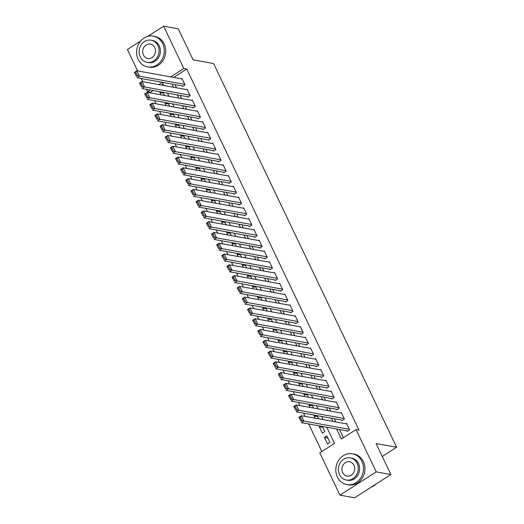 <?xml version="1.0" encoding="UTF-8"?>
<svg xmlns="http://www.w3.org/2000/svg" width="524" height="524" viewBox="0 0 524 524"><rect width="100%" height="100%" fill="white"/><g stroke="black" fill="none" stroke-linecap="round" stroke-linejoin="round"><path stroke-width="0.79" d="M147.807 36.366L163.645 26.2L178.298 28.846L193.081 59.834L213.596 63.542L396.616 447.254L376.101 443.546L390.878 474.534L354.624 497.8L339.965 495.154L319.791 452.847L334.489 443.415L326.766 427.224M153.244 90.534L150.493 92.296L150.833 93.01M154.456 100.608L155.975 103.791M159.597 111.383L161.117 114.566M164.739 122.164L166.259 125.347M169.881 132.939L171.4 136.122M175.023 143.72L176.536 146.903M180.158 154.495L181.677 157.685M185.299 165.276L186.819 168.459M190.441 176.051L191.961 179.241M195.583 186.832L197.103 190.016M200.725 197.613L202.244 200.797M205.867 208.388L207.386 211.572M211.008 219.17L212.528 222.353M216.15 229.944L217.67 233.134M221.292 240.726L222.811 243.909M226.427 251.5L227.947 254.69M231.569 262.282L233.088 265.465M236.71 273.063L238.23 276.246M241.852 283.838L243.372 287.021M246.994 294.619L248.514 297.802M252.136 305.394L253.655 308.577M257.277 316.175L258.797 319.358M262.419 326.95L263.939 330.14M267.561 337.731L269.081 340.914M272.703 348.512L274.216 351.696M277.838 359.287L279.358 362.47M282.98 370.068L284.499 373.252M288.121 380.843L289.641 384.026M293.263 391.625L294.783 394.808M298.405 402.399L299.925 405.589M303.547 413.181L305.066 416.364M308.688 423.955L321.841 451.531M150.493 92.296L147.565 91.772L146.386 89.296M142.764 81.705L141.244 78.521M137.622 70.923L127.384 49.466L140.766 40.879M182.339 85.943L182.594 86.48L185.044 84.908L181.966 78.443L181.363 78.829M187.481 96.724L187.736 97.261L190.186 95.689L187.101 89.224L186.505 89.604M192.622 107.499L192.878 108.042L195.328 106.47L192.243 99.999L191.646 100.385M197.764 118.28L198.02 118.817L200.469 117.245L197.384 110.78L196.788 111.16M202.906 129.055L203.161 129.598L205.611 128.026L202.526 121.555L201.93 121.941M208.048 139.836L208.303 140.373L210.753 138.801L207.668 132.336L207.072 132.723M213.189 150.617L213.445 151.154L215.895 149.582L212.809 143.118L212.207 143.497M218.325 161.392L218.587 161.929L221.036 160.357L217.951 153.892L217.349 154.279M223.466 172.173L223.728 172.71L226.178 171.138L223.093 164.674L222.49 165.053M228.608 182.948L228.864 183.492L231.32 181.92L228.235 175.448L227.632 175.835M233.75 193.729L234.005 194.266L236.455 192.694L233.37 186.23L232.774 186.609M238.892 204.504L239.147 205.048L241.597 203.476L238.512 197.004L237.916 197.391M244.033 215.285L244.289 215.823L246.739 214.251L243.653 207.786L243.057 208.172M249.175 226.06L249.431 226.604L251.88 225.032L248.795 218.56L248.199 218.947M254.317 236.841L254.572 237.379L257.022 235.807L253.937 229.342L253.341 229.728M259.459 247.623L259.714 248.16L262.164 246.588L259.079 240.123L258.483 240.503M264.594 258.398L264.856 258.935L267.306 257.363L264.22 250.898L263.618 251.284M269.736 269.179L269.998 269.716L272.447 268.144L269.362 261.679L268.76 262.059M274.877 279.954L275.139 280.497L277.589 278.925L274.504 272.454L273.901 272.84M280.019 290.735L280.274 291.272L282.724 289.7L279.646 283.235L279.043 283.615M285.161 301.51L285.416 302.053L287.866 300.481L284.781 294.01L284.185 294.396M290.303 312.291L290.558 312.828L293.008 311.256L289.923 304.791L289.327 305.178M295.444 323.072L295.7 323.609L298.149 322.037L295.064 315.572L294.468 315.952M300.586 333.847L300.841 334.384L303.291 332.812L300.206 326.347L299.61 326.734M305.728 344.628L305.983 345.165L308.433 343.593L305.348 337.129L304.752 337.508M310.87 355.403L311.125 355.947L313.575 354.375L310.49 347.903L309.887 348.29M316.005 366.184L316.267 366.721L318.716 365.149L315.631 358.685L315.029 359.064M321.147 376.959L321.409 377.503L323.858 375.931L320.773 369.459L320.171 369.846M326.288 387.74L326.544 388.277L329 386.705L325.915 380.241L325.312 380.627M331.43 398.522L331.685 399.059L334.135 397.487L331.05 391.015L330.454 391.402M336.572 409.296L336.827 409.834L339.277 408.262L336.192 401.797L335.596 402.183M341.714 420.078L341.969 420.615L344.419 419.043L341.334 412.578L340.738 412.958M327.926 438.136L324.428 437.501L327.513 443.966L329.963 442.394L326.878 435.929L324.428 437.501M322.784 427.355L319.286 426.719L322.371 433.191L324.821 431.619L322.345 426.425M317.642 416.573L314.145 415.945L315.219 418.198M312.507 405.799L309.003 405.163L310.077 407.423M307.365 395.017L303.861 394.389L304.935 396.642M302.224 384.243L298.719 383.607L299.793 385.861M297.082 373.461L293.578 372.833L294.658 375.086M291.94 362.687L288.436 362.051L289.517 364.304M286.798 351.905L283.301 351.276L284.375 353.53M281.657 341.131L278.159 340.495L279.233 342.748M276.515 330.349L273.017 329.714L274.091 331.974M271.373 319.568L267.875 318.939L268.95 321.192M266.238 308.793L262.734 308.158L263.808 310.418M261.096 298.012L257.592 297.383L258.666 299.636M255.954 287.237L252.45 286.602L253.524 288.855M250.813 276.456L247.308 275.827L248.383 278.08M245.671 265.681L242.167 265.046L243.247 267.299M240.529 254.9L237.025 254.264L238.106 256.524M235.387 244.119L231.89 243.49L232.964 245.743M230.246 233.344L226.748 232.708L227.822 234.968M225.104 222.562L221.606 221.934L222.68 224.187M219.969 211.788L216.464 211.152L217.539 213.406M214.827 201.006L211.323 200.378L212.397 202.631M209.685 190.232L206.181 189.596L207.255 191.85M204.543 179.45L201.039 178.822L202.113 181.075M199.402 168.676L195.897 168.04L196.978 170.293M194.26 157.894L190.756 157.259L191.836 159.519M189.118 147.113L185.62 146.484L186.695 148.737M183.976 136.338L180.479 135.703L181.553 137.963M178.835 125.557L175.337 124.928L176.411 127.181M173.693 114.782L170.195 114.147L171.269 116.4M168.558 104.001L165.053 103.372L166.128 105.625M163.141 84.181L161.68 85.124M320.321 426.058L319.286 426.719M318.723 418.833L317.203 415.65M315.179 415.283L314.145 415.945M313.581 408.052L312.062 404.869M310.038 404.502L309.003 405.163M308.44 397.277L306.92 394.087M304.896 393.727L303.861 394.389M303.298 386.496L301.778 383.313M299.754 382.946L298.719 383.607M298.156 375.721L296.636 372.531M294.612 372.164L293.578 372.833M293.014 364.94L291.495 361.756M289.471 361.39L288.436 362.051M287.873 354.159L286.353 350.975M284.329 350.608L283.301 351.276M282.731 343.384L281.218 340.2M279.187 339.834L278.159 340.495M277.596 332.602L276.076 329.419M274.045 329.052L273.017 329.714M272.454 321.828L270.934 318.638M268.91 318.278L267.875 318.939M267.312 311.046L265.792 307.863M263.769 307.496L262.734 308.158M262.17 300.272L260.651 297.082M258.627 296.722L257.592 297.383M257.029 289.49L255.509 286.307M253.485 285.94L252.45 286.602M251.887 278.709L250.367 275.526M248.343 275.159L247.308 275.827M246.745 267.934L245.225 264.751M243.202 264.384L242.167 265.046M241.603 257.153L240.084 253.97M238.06 253.603L237.025 254.264M236.462 246.378L234.942 243.195M232.918 242.828L231.89 243.49M231.326 235.597L229.807 232.414M227.776 232.047L226.748 232.708M226.185 224.822L224.665 221.632M222.641 221.272L221.606 221.934M221.043 214.041L219.523 210.858M217.499 210.491L216.464 211.152M215.901 203.266L214.382 200.076M212.358 199.709L211.323 200.378M210.759 192.485L209.24 189.302M207.216 188.935L206.181 189.596M205.618 181.704L204.098 178.52M202.074 178.153L201.039 178.822M200.476 170.929L198.956 167.746M196.932 167.379L195.897 168.04M195.334 160.148L193.814 156.964M191.791 156.597L190.756 157.259M190.192 149.373L188.673 146.183M186.649 145.823L185.62 146.484M185.051 138.591L183.538 135.408M181.507 135.041L180.479 135.703M179.915 127.817L178.396 124.627M176.365 124.26L175.337 124.928M174.774 117.035L173.254 113.852M171.23 113.485L170.195 114.147M169.632 106.254L168.112 103.071M166.088 102.704L165.053 103.372M164.49 95.479L162.971 92.296M160.947 91.929L159.912 92.591L160.986 94.844M336.572 428.999L341.347 439.014L356.051 429.582L358.979 430.112L186.754 69.037L173.66 77.434M174.99 84.613L176.503 87.803M180.125 95.394L181.645 98.578M185.267 106.169L186.786 109.359M190.409 116.95L191.928 120.134M195.55 127.732L197.07 130.915M200.692 138.506L202.212 141.69M205.834 149.288L207.353 152.471M210.976 160.062L212.495 163.252M216.117 170.844L217.637 174.027M221.259 181.618L222.779 184.808M226.401 192.4L227.914 195.583M231.536 203.181L233.056 206.364M236.678 213.956L238.197 217.139M241.819 224.737L243.339 227.92M246.961 235.512L248.481 238.695M252.103 246.293L253.623 249.476M257.245 257.068L258.764 260.258M262.386 267.849L263.906 271.032M267.528 278.624L269.048 281.814M272.67 289.405L274.183 292.589M277.805 300.187L279.325 303.37M282.947 310.961L284.466 314.145M288.089 321.743L289.608 324.926M293.23 332.517L294.75 335.707M298.372 343.299L299.892 346.482M303.514 354.073L305.034 357.263M308.656 364.855L310.175 368.038M313.797 375.636L315.317 378.819M318.939 386.411L320.452 389.594M324.074 397.192L325.594 400.375M329.216 407.967L330.736 411.15M334.358 418.748L335.877 421.931M339.5 429.523L343.397 437.697M346.855 430.852L347.111 431.39L349.56 429.818L346.475 423.353L345.879 423.739M382.258 456.463L396.616 447.254M390.878 474.534L376.225 471.888L339.965 495.154M163.645 26.2L183.826 68.506L170.732 76.904M186.754 69.037L183.826 68.506M356.051 429.582L376.225 471.888M172.055 84.089L173.575 87.272M177.197 94.864L178.717 98.047M182.339 105.645L183.858 108.828M187.481 116.42L189 119.603M192.622 127.201L194.142 130.384M197.764 137.976L199.284 141.166M202.899 148.757L204.419 151.94M208.041 159.532L209.561 162.722M213.183 170.313L214.702 173.496M218.325 181.094L219.844 184.278M223.466 191.869L224.986 195.052M228.608 202.65L230.128 205.834M233.75 213.425L235.269 216.608M238.892 224.207L240.411 227.39M244.033 234.981L245.553 238.171M249.175 245.763L250.688 248.946M254.31 256.544L255.83 259.727M259.452 267.319L260.972 270.502M264.594 278.1L266.113 281.283M269.736 288.875L271.255 292.058M274.877 299.656L276.397 302.839M280.019 310.431L281.539 313.621M285.161 321.212L286.68 324.395M290.303 331.987L291.822 335.177M295.444 342.768L296.957 345.951M300.579 353.549L302.099 356.733M305.721 364.324L307.241 367.507M310.863 375.105L312.383 378.289M316.005 385.88L317.524 389.063M321.147 396.661L322.666 399.845M326.288 407.436L327.808 410.626M331.43 418.218L332.95 421.401M163.77 85.497L162.263 82.34L158.752 84.593M150.309 90.004L147.565 91.772M323.144 419.632L321.625 416.449M318.002 408.851L316.483 405.668M312.861 398.076L311.341 394.886M307.719 387.295L306.199 384.112M302.577 376.514L301.058 373.33M297.436 365.739L295.922 362.556M292.3 354.958L290.781 351.774M287.159 344.183L285.639 341M282.017 333.402L280.497 330.218M276.875 322.627L275.355 319.437M271.733 311.846L270.214 308.662M266.592 301.071L265.072 297.881M261.45 290.289L259.93 287.106M256.308 279.508L254.788 276.325M251.166 268.733L249.647 265.55M246.025 257.952L244.512 254.769M240.889 247.177L239.37 243.994M235.748 236.396L234.228 233.213M230.606 225.621L229.086 222.431M225.464 214.84L223.945 211.657M220.322 204.059L218.803 200.875M215.181 193.284L213.661 190.101M210.039 182.503L208.519 179.319M204.897 171.728L203.377 168.545M199.755 160.947L198.242 157.763M194.62 150.172L193.101 146.982M189.478 139.391L187.959 136.207M184.337 128.616L182.817 125.426M179.195 117.835L177.675 114.651M174.053 107.053L172.534 103.87M168.911 96.278L167.392 93.095M163.416 93.226L159.912 92.591M349.305 429.28L303.933 421.086L301.483 422.658L347.707 431.01M301.071 421.237L298.916 417.268L301.366 415.696L303.933 421.086L302.053 420.608L300.252 416.835L299.276 417.464L301.071 421.237L302.053 420.608M346.731 423.89L301.366 415.696L300.252 416.835M298.916 417.268L299.276 417.464M371.202 487.163A15.655 13.768 -79.8 0 0 376.108 484.012M337.404 477.05A15.655 13.768 -79.8 0 0 346.875 484.595A15.655 13.768 -79.8 0 0 360.709 477.999A15.655 13.768 -79.8 0 0 361.907 461.33A15.655 13.768 -79.8 0 0 352.436 453.784A15.655 13.768 -79.8 0 0 338.602 460.38A15.655 13.768 -79.8 0 0 337.404 477.05M346.875 484.595L348.336 484.857A15.655 13.768 -79.8 0 0 362.176 478.268A15.655 13.768 -79.8 0 0 363.368 461.598A15.655 13.768 -79.8 0 0 353.903 454.053L352.436 453.784M350.314 457.858L351.656 458.1A11.273 9.917 100.2 0 1 358.475 463.53A11.273 9.917 100.2 0 1 357.617 475.537A11.273 9.917 100.2 0 1 347.654 480.285L346.305 480.036A11.273 9.917 -79.8 0 0 356.268 475.288A11.273 9.917 -79.8 0 0 357.126 463.288A11.273 9.917 -79.8 0 0 350.314 457.858A11.273 9.917 -79.8 0 0 340.351 462.607A11.273 9.917 -79.8 0 0 339.486 474.606A11.273 9.917 -79.8 0 0 346.305 480.036M353.988 465.299A7.264 6.386 -79.8 0 0 349.6 461.801A7.264 6.386 -79.8 0 0 343.181 464.86A7.264 6.386 -79.8 0 0 342.624 472.596A7.264 6.386 -79.8 0 0 347.019 476.093A7.264 6.386 -79.8 0 0 353.438 473.034A7.264 6.386 -79.8 0 0 353.988 465.299M138.192 59.389A15.655 13.768 -79.8 0 0 147.657 66.928A15.655 13.768 -79.8 0 0 161.49 60.339A15.655 13.768 -79.8 0 0 162.689 43.669A15.655 13.768 -79.8 0 0 153.224 36.123A15.655 13.768 -79.8 0 0 139.384 42.719A15.655 13.768 -79.8 0 0 138.192 59.389M147.657 66.928L149.124 67.196A15.655 13.768 -79.8 0 0 162.957 60.601A15.655 13.768 -79.8 0 0 164.156 43.931A15.655 13.768 -79.8 0 0 154.691 36.385L153.224 36.123M151.095 40.191L152.445 40.433A11.273 9.917 100.2 0 1 159.257 45.87A11.273 9.917 100.2 0 1 158.399 57.869A11.273 9.917 100.2 0 1 148.436 62.618L147.087 62.376A11.273 9.917 -79.8 0 0 157.049 57.627A11.273 9.917 -79.8 0 0 157.914 45.621A11.273 9.917 -79.8 0 0 151.095 40.191A11.273 9.917 -79.8 0 0 141.133 44.94A11.273 9.917 -79.8 0 0 140.268 56.939A11.273 9.917 -79.8 0 0 147.087 62.376M154.777 47.638A7.264 6.386 -79.8 0 0 150.381 44.134A7.264 6.386 -79.8 0 0 143.962 47.193A7.264 6.386 -79.8 0 0 143.406 54.928A7.264 6.386 -79.8 0 0 147.801 58.433A7.264 6.386 -79.8 0 0 154.22 55.367A7.264 6.386 -79.8 0 0 154.777 47.638M344.163 418.506L298.798 410.305L296.348 411.877L342.572 420.228M295.936 410.462L293.774 406.486L296.224 404.914L298.798 410.305L296.912 409.834L295.11 406.061L294.134 406.69L295.936 410.462L296.912 409.834M341.589 413.115L296.224 404.914L295.11 406.061M293.774 406.486L294.134 406.69M339.021 407.724L293.656 399.53L291.206 401.102L337.43 409.454M290.794 399.681L288.632 395.712L291.082 394.14L293.656 399.53L291.77 399.052L289.975 395.279L288.993 395.908L290.794 399.681L291.77 399.052M336.454 402.334L291.082 394.14L289.975 395.279M288.632 395.712L288.993 395.908M333.88 396.95L288.514 388.749L286.065 390.321L332.288 398.672M285.652 388.906L283.491 384.93L285.94 383.358L288.514 388.749L286.628 388.277L284.833 384.505L283.851 385.133L285.652 388.906L286.628 388.277M331.312 391.559L285.94 383.358L284.833 384.505M283.491 384.93L283.851 385.133M328.738 386.168L283.373 377.974L280.923 379.546L327.146 387.898M280.51 378.125L278.349 374.156L280.798 372.584L283.373 377.974L281.486 377.496L279.692 373.723L278.709 374.352L280.51 378.125L281.486 377.496M326.17 380.778L280.798 372.584L279.692 373.723M278.349 374.156L278.709 374.352M323.596 375.387L278.231 367.193L275.781 368.765L322.005 377.116M275.369 367.35L273.214 363.374L275.663 361.802L278.231 367.193L276.351 366.721L274.55 362.949L273.567 363.577L275.369 367.35L276.351 366.721M321.029 370.003L275.663 361.802L274.55 362.949M273.214 363.374L273.567 363.577M318.454 364.612L273.089 356.412L270.639 357.984L316.863 366.335M270.227 356.569L268.072 352.6L270.522 351.028L273.089 356.412L271.209 355.94L269.408 352.167L268.426 352.796L270.227 356.569L271.209 355.94M315.887 359.222L270.522 351.028L269.408 352.167M268.072 352.6L268.426 352.796M313.319 353.831L267.947 345.637L265.498 347.209L311.721 355.56M265.085 345.788L262.93 341.818L265.38 340.246L267.947 345.637L266.068 345.159L264.266 341.393L263.284 342.021L265.085 345.788L266.068 345.159M310.745 348.44L265.38 340.246L264.266 341.393M262.93 341.818L263.284 342.021M308.178 343.056L262.806 334.856L260.356 336.428L306.579 344.779M259.943 335.013L257.788 331.044L260.238 329.472L262.806 334.856L260.926 334.384L259.125 330.611L258.149 331.24L259.943 335.013L260.926 334.384M305.603 337.666L260.238 329.472L259.125 330.611M257.788 331.044L258.149 331.24M303.036 332.275L257.664 324.081L255.214 325.653L301.438 334.004M254.802 324.232L252.647 320.262L255.096 318.69L257.664 324.081L255.784 323.603L253.983 319.83L253.007 320.459L254.802 324.232L255.784 323.603M300.462 326.884L255.096 318.69L253.983 319.83M252.647 320.262L253.007 320.459M297.894 321.5L252.529 313.3L250.072 314.872L296.302 323.223M249.666 313.457L247.505 309.481L249.955 307.909L252.529 313.3L250.642 312.828L248.841 309.055L247.865 309.684L249.666 313.457L250.642 312.828M295.32 316.11L249.955 307.909L248.841 309.055M247.505 309.481L247.865 309.684M292.752 310.719L247.387 302.525L244.937 304.097L291.161 312.448M244.525 302.675L242.363 298.706L244.813 297.134L247.387 302.525L245.501 302.047L243.706 298.274L242.723 298.903L244.525 302.675L245.501 302.047M290.185 305.328L244.813 297.134L243.706 298.274M242.363 298.706L242.723 298.903M287.611 299.938L242.245 291.744L239.796 293.316L286.019 301.667M239.383 291.901L237.221 287.925L239.671 286.353L242.245 291.744L240.359 291.272L238.564 287.499L237.582 288.128L239.383 291.901L240.359 291.272M285.043 294.553L239.671 286.353L238.564 287.499M237.221 287.925L237.582 288.128M282.469 289.163L237.103 280.969L234.654 282.541L280.877 290.886M234.241 281.119L232.08 277.15L234.529 275.578L237.103 280.969L235.217 280.491L233.422 276.718L232.44 277.347L234.241 281.119L235.217 280.491M279.901 283.772L234.529 275.578L233.422 276.718M232.08 277.15L232.44 277.347M277.327 278.382L231.962 270.188L229.512 271.76L275.735 280.111M229.099 270.345L226.938 266.369L229.394 264.797L231.962 270.188L230.082 269.716L228.281 265.943L227.298 266.572L229.099 270.345L230.082 269.716M274.759 272.997L229.394 264.797L228.281 265.943M226.938 266.369L227.298 266.572M272.185 267.607L226.82 259.406L224.37 260.978L270.594 269.329M223.958 259.563L221.803 255.594L224.252 254.022L226.82 259.406L224.94 258.935L223.139 255.162L222.156 255.791L223.958 259.563L224.94 258.935M269.618 262.216L224.252 254.022L223.139 255.162M221.803 255.594L222.156 255.791M267.05 256.826L221.678 248.631L219.228 250.203L265.452 258.555M218.816 248.782L216.661 244.813L219.111 243.241L221.678 248.631L219.798 248.153L217.997 244.381L217.015 245.009L218.816 248.782L219.798 248.153M264.476 251.435L219.111 243.241L217.997 244.381M216.661 244.813L217.015 245.009M261.908 246.051L216.536 237.85L214.087 239.422L260.31 247.773M213.674 238.007L211.519 234.032L213.969 232.459L216.536 237.85L214.657 237.379L212.855 233.606L211.879 234.235L213.674 238.007L214.657 237.379M259.334 240.66L213.969 232.459L212.855 233.606M211.519 234.032L211.879 234.235M256.767 235.269L211.395 227.075L208.945 228.647L255.168 236.999M208.532 227.226L206.377 223.257L208.827 221.685L211.395 227.075L209.515 226.597L207.714 222.824L206.738 223.453L208.532 227.226L209.515 226.597M254.192 229.879L208.827 221.685L207.714 222.824M206.377 223.257L206.738 223.453M251.625 224.495L206.26 216.294L203.803 217.866L250.033 226.217M203.391 216.451L201.236 212.475L203.685 210.903L206.26 216.294L204.373 215.823L202.572 212.05L201.596 212.679L203.391 216.451L204.373 215.823M249.051 219.104L203.685 210.903L202.572 212.05M201.236 212.475L201.596 212.679M246.483 213.713L201.118 205.519L198.668 207.091L244.891 215.443M198.255 205.67L196.094 201.701L198.544 200.129L201.118 205.519L199.231 205.041L197.43 201.268L196.454 201.897L198.255 205.67L199.231 205.041M243.915 208.323L198.544 200.129L197.43 201.268M196.094 201.701L196.454 201.897M241.341 202.932L195.976 194.738L193.526 196.31L239.75 204.661M193.114 194.895L190.952 190.919L193.402 189.347L195.976 194.738L194.09 194.266L192.295 190.494L191.312 191.122L193.114 194.895L194.09 194.266M238.774 197.548L193.402 189.347L192.295 190.494M190.952 190.919L191.312 191.122M236.2 192.157L190.834 183.957L188.385 185.529L234.608 193.88M187.972 184.114L185.81 180.145L188.26 178.573L190.834 183.957L188.948 183.485L187.153 179.712L186.171 180.341L187.972 184.114L188.948 183.485M233.632 186.767L188.26 178.573L187.153 179.712M185.81 180.145L186.171 180.341M231.058 181.376L185.692 173.182L183.243 174.754L229.466 183.105M182.83 173.333L180.669 169.363L183.118 167.791L185.692 173.182L183.813 172.704L182.011 168.938L181.029 169.56L182.83 173.333L183.813 172.704M228.49 175.985L183.118 167.791L182.011 168.938M180.669 169.363L181.029 169.56M225.916 170.601L180.551 162.401L178.101 163.973L224.324 172.324M177.688 162.558L175.533 158.589L177.983 157.017L180.551 162.401L178.671 161.929L176.87 158.156L175.887 158.785L177.688 162.558L178.671 161.929M223.348 165.211L177.983 157.017L176.87 158.156M175.533 158.589L175.887 158.785M220.781 159.82L175.409 151.626L172.959 153.198L219.183 161.549M172.547 151.777L170.392 147.807L172.841 146.235L175.409 151.626L173.529 151.148L171.728 147.375L170.745 148.004L172.547 151.777L173.529 151.148M218.207 154.429L172.841 146.235L171.728 147.375M170.392 147.807L170.745 148.004M215.639 149.045L170.267 140.845L167.818 142.417L214.041 150.768M167.405 141.002L165.25 137.026L167.7 135.454L170.267 140.845L168.387 140.373L166.586 136.6L165.61 137.229L167.405 141.002L168.387 140.373M213.065 143.655L167.7 135.454L166.586 136.6M165.25 137.026L165.61 137.229M210.497 138.264L165.126 130.07L162.676 131.642L208.899 139.993M162.263 130.221L160.108 126.251L162.558 124.679L165.126 130.07L163.246 129.592L161.444 125.819L160.468 126.448L162.263 130.221L163.246 129.592M207.923 132.873L162.558 124.679L161.444 125.819M160.108 126.251L160.468 126.448M205.356 127.483L159.984 119.289L157.534 120.861L203.757 129.212M157.121 119.446L154.966 115.47L157.416 113.898L159.984 119.289L158.104 118.817L156.303 115.044L155.327 115.673L157.121 119.446L158.104 118.817M202.781 122.099L157.416 113.898L156.303 115.044M154.966 115.47L155.327 115.673M200.214 116.708L154.849 108.514L152.399 110.079L198.622 118.431M151.986 108.665L149.825 104.695L152.274 103.123L154.849 108.514L152.962 108.036L151.161 104.263L150.185 104.892L151.986 108.665L152.962 108.036M197.64 111.317L152.274 103.123L151.161 104.263M149.825 104.695L150.185 104.892M195.072 105.927L149.707 97.733L147.257 99.305L193.48 107.656M146.844 97.89L144.683 93.914L147.133 92.342L149.707 97.733L147.82 97.261L146.026 93.488L145.043 94.117L146.844 97.89L147.82 97.261M192.504 100.543L147.133 92.342L146.026 93.488M144.683 93.914L145.043 94.117M189.93 95.152L144.565 86.951L142.115 88.523L188.339 96.875M141.703 87.108L139.541 83.139L141.991 81.567L144.565 86.951L142.679 86.48L140.884 82.707L139.901 83.336L141.703 87.108L142.679 86.48M187.363 89.761L141.991 81.567L140.884 82.707M139.541 83.139L139.901 83.336M184.789 84.371L139.423 76.177L136.974 77.749L183.197 86.1M136.561 76.327L134.399 72.358L136.849 70.786L139.423 76.177L137.537 75.698L135.742 71.926L134.76 72.554L136.561 76.327L137.537 75.698M182.221 78.98L136.849 70.786L135.742 71.926M134.399 72.358L134.76 72.554"/></g></svg>
